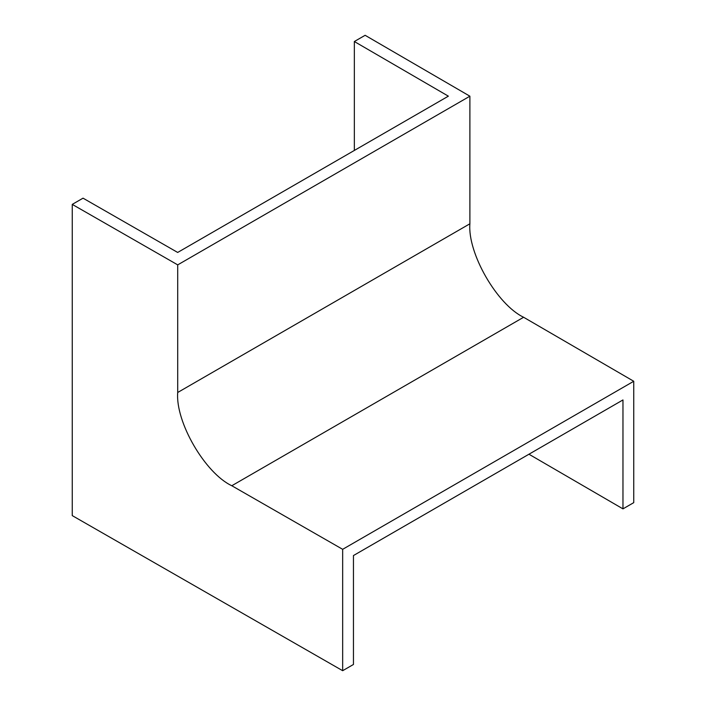 <?xml version="1.0" encoding="UTF-8"?>
<svg xmlns="http://www.w3.org/2000/svg" width="706" height="706" viewBox="0 0 706 706"><rect width="100%" height="100%" fill="white"/><g stroke="black" fill="none" stroke-linecap="round" stroke-linejoin="round"><path stroke-width="1.06" d="M528.944 454.223L622.966 508.867L633.75 502.646L633.75 381.266L523.614 317.259C497.033 304.595 467.487 253.189 469.887 223.784L469.887 96.192L365.126 35.3L354.341 41.522L354.341 150.449M622.966 508.867L622.966 399.94L353.45 555.551L353.45 664.478L342.666 670.7L342.666 549.321L633.75 381.266M342.666 549.321L231.797 485.737C205.04 473.17 175.291 421.879 177.709 392.474L177.709 264.874L72.25 204.387L83.034 198.165L177.674 252.448L448.363 96.166L354.341 41.522M177.709 264.874L469.887 96.192M72.25 204.387L72.25 515.609L342.666 670.7M231.797 485.737L523.614 317.259M177.709 392.474L469.887 223.784"/></g></svg>
